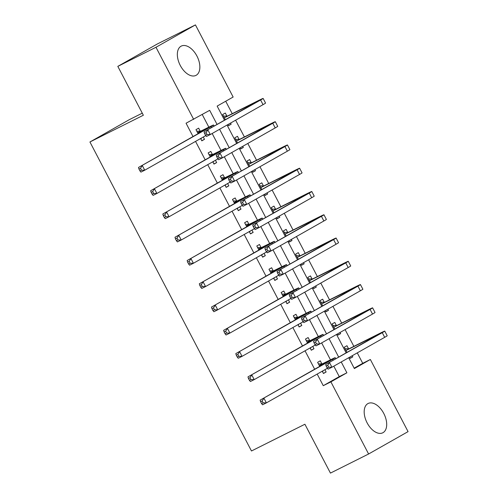 <?xml version="1.0" encoding="UTF-8"?>
<svg xmlns="http://www.w3.org/2000/svg" width="498" height="498" viewBox="0 0 498 498"><rect width="100%" height="100%" fill="white"/><g stroke="black" fill="none" stroke-linecap="round" stroke-linejoin="round"><path stroke-width="0.75" d="M367.119 422.858A16.39 9.555 -116.6 0 1 368.103 403.492A16.39 9.555 -116.6 0 1 383.759 413.427A16.39 9.555 -116.6 0 1 382.775 432.799A16.39 9.555 -116.6 0 1 367.119 422.858M180.282 65.468A16.39 9.555 -116.6 0 1 181.26 46.096A16.39 9.555 -116.6 0 1 196.922 56.031A16.39 9.555 -116.6 0 1 195.938 75.403A16.39 9.555 -116.6 0 1 180.282 65.468M142.272 113.171L129.399 119.613L89.933 141.986L251.471 450.983L304.901 424.24L330.442 473.1L368.601 453.995L330.896 381.866L346.894 372.797L341.23 361.965M89.933 141.986L143.356 115.237L117.814 66.377L157.275 44.005L195.44 24.9L233.145 97.029L217.147 106.099L224.523 120.205M354.153 368.171L362.725 363.316L357.271 352.877M353.866 346.359L345.102 329.608M341.696 323.09L332.938 306.338M329.533 299.827L320.774 283.069M317.369 276.558L308.611 259.8M305.206 253.289L296.447 236.538M293.042 230.02L284.283 213.269M280.878 206.751L272.12 189.999M268.715 183.488L259.956 166.73M256.551 160.219L247.792 143.461M244.387 136.95L235.629 120.199M232.224 113.681L225.719 101.243M362.725 363.316L370.356 359.494L408.067 431.623L368.601 453.995M226.901 116.065L225.314 113.034L222.65 114.54L225.357 119.732M227.897 124.581L228.489 125.714L231.153 124.201L230.562 123.068M239.065 139.334L237.478 136.296L234.813 137.809L237.521 143.001M240.061 147.85L240.652 148.977L243.317 147.47L242.725 146.337M251.229 162.603L249.641 159.565L246.977 161.078L249.685 166.264M252.225 171.113L252.816 172.246L255.48 170.733L254.889 169.606M263.392 185.872L261.805 182.834L259.141 184.347L261.855 189.533M264.388 194.382L264.98 195.515L267.644 194.002L267.053 192.869M275.556 209.141L273.968 206.104L271.304 207.616L274.018 212.802M276.552 217.651L277.143 218.784L279.808 217.271L279.216 216.138M287.72 232.404L286.132 229.373L283.468 230.879L286.182 236.071M288.716 240.92L289.307 242.053L291.971 240.54L291.38 239.407M299.883 255.673L298.296 252.635L295.631 254.148L298.346 259.34M300.879 264.189L301.471 265.316L304.135 263.809L303.543 262.676M312.053 278.942L310.459 275.904L307.795 277.417L310.509 282.609M313.043 287.452L313.634 288.585L316.298 287.072L315.707 285.945M324.217 302.211L322.629 299.174L319.959 300.686L322.673 305.872M325.206 310.721L325.798 311.854L328.468 310.341L327.877 309.208M336.38 325.48L334.793 322.443L332.122 323.955L334.837 329.141M337.37 333.99L337.961 335.123L340.632 333.61L340.041 332.477M348.544 348.743L346.957 345.712L344.286 347.218L347 352.41M349.534 357.259L350.125 358.392L352.796 356.879L352.204 355.746M217.053 124.438L209.683 110.332L186.053 123.224L193.019 136.552M195.552 141.401L205.182 159.814M207.716 164.664L217.346 183.083M219.879 187.933L229.51 206.353M232.043 211.202L241.673 229.622M244.207 234.471L253.837 252.891M256.37 257.74L266 276.153M268.534 281.003L278.164 299.423M280.698 304.272L290.328 322.692M292.861 327.541L302.491 345.961M305.031 350.81L314.655 369.23M317.195 374.079L323.264 385.689L339.263 376.619L333.803 366.179M330.485 359.836L321.64 342.91M318.322 336.567L309.476 319.641M306.158 313.298L297.312 296.372M293.994 290.029L285.149 273.103M281.831 266.76L272.985 249.84M269.667 243.497L260.821 226.571M257.503 220.228L248.651 203.302M245.34 196.959L236.488 180.033M233.176 173.69L224.324 156.764M221.012 150.421L212.16 133.495M208.849 127.158L202.25 114.546M200.233 131.186L198.646 128.148L195.982 129.661L198.086 133.676M200.619 138.525L201.821 140.828L204.485 139.316L203.284 137.012M212.403 154.455L210.816 151.417L208.145 152.93L210.249 156.945M212.783 161.794L213.984 164.097L216.649 162.585L215.447 160.281M224.567 177.718L222.98 174.686L220.309 176.192L222.413 180.214M224.947 185.063L226.148 187.366L228.819 185.854L227.611 183.55M236.731 200.987L235.143 197.949L232.473 199.461L234.577 203.483M237.11 208.332L238.312 210.629L240.982 209.116L239.775 206.819M248.894 224.256L247.307 221.218L244.636 222.731L246.74 226.746M249.274 231.595L250.475 233.898L253.146 232.385L251.938 230.088M261.058 247.525L259.47 244.487L256.8 246L258.904 250.015M261.438 254.864L262.639 257.167L265.31 255.655L264.102 253.351M273.221 270.794L271.634 267.756L268.97 269.269L271.068 273.284M273.601 278.133L274.809 280.436L277.473 278.924L276.272 276.62M285.385 294.057L283.798 291.025L281.133 292.531L283.231 296.553M285.765 301.402L286.973 303.705L289.637 302.193L288.435 299.889M297.549 317.326L295.961 314.288L293.297 315.8L295.395 319.822M297.929 324.671L299.136 326.968L301.8 325.462L300.599 323.158M309.712 340.595L308.125 337.557L305.461 339.07L307.559 343.091M310.092 347.934L311.3 350.237L313.964 348.725L312.763 346.427M321.876 363.864L320.289 360.826L317.624 362.339L319.722 366.354M322.262 371.203L323.463 373.506L326.128 371.994L324.926 369.69M117.814 66.377L155.974 47.273L195.44 24.9M323.264 385.689L330.896 381.866M193.685 119.402L155.974 47.273M338.696 357.116L329.066 338.696M326.532 333.847L316.902 315.433M314.369 310.584L304.739 292.164M302.205 287.315L292.575 268.895M290.041 264.046L280.411 245.626M277.878 240.777L268.248 222.357M265.714 217.508L256.084 199.088M253.55 194.245L243.92 175.825M241.381 170.976L231.757 152.556M229.217 147.707L219.593 129.287M348.7 357.732L354.358 368.564L370.356 359.494M227.057 125.054L236.687 143.474M239.221 148.323L248.851 166.743M251.384 171.592L261.014 190.012M263.548 194.861L273.178 213.275M275.711 218.124L285.342 236.544M287.875 241.393L297.505 259.813M300.039 264.662L309.669 283.082M312.202 287.931L321.833 306.351M324.372 311.2L333.996 329.614M336.536 334.463L346.166 352.883M339.263 376.619L346.894 372.797M201.746 140.685L204.485 139.316M228.414 125.571L231.153 124.201M350.057 358.249L352.796 356.879M337.893 334.98L340.632 333.61M325.723 311.717L328.468 310.341M313.559 288.448L316.298 287.072M301.396 265.179L304.135 263.809M289.232 241.91L291.971 240.54M277.069 218.641L279.808 217.271M264.905 195.372L267.644 194.002M252.741 172.109L255.48 170.733M240.578 148.84L243.317 147.47M213.91 163.954L216.649 162.585M226.073 187.223L228.819 185.854M238.243 210.492L240.982 209.116M250.407 233.761L253.146 232.385M262.571 257.024L265.31 255.655M274.734 280.293L277.473 278.924M286.898 303.562L289.637 302.193M299.061 326.831L301.8 325.462M311.225 350.1L313.964 348.725M323.389 373.369L326.128 371.994M198.136 132.692L207.236 128.49L138.494 167.459L211.052 126.579A15.755 0.386 -27.6 0 0 213.567 125.01A15.755 0.386 -27.6 0 0 207.604 127.774L197.569 132.698M201.665 137.934L200.868 138.998M196.791 131.204L200.8 131.179M140.504 168.305L138.979 169.071L139.957 170.932L141.482 170.167L140.504 168.305L142.31 165.548L144.744 170.204L205.78 135.599M141.482 170.167L144.744 170.204L140.928 172.115L139.957 170.932M138.979 169.071L138.494 167.459M223.453 116.09L227.468 116.065L224.797 117.578L258.474 100.864L204.056 131.808L260.61 99.998A15.755 0.386 -27.6 0 0 263.131 98.43A15.755 0.386 -27.6 0 0 257.161 101.194L227.468 116.065M224.797 117.578L224.237 117.578M206.066 132.655L204.541 133.42L205.512 135.282L207.037 134.516L206.066 132.655L207.871 129.897L210.299 134.553L263.044 104.655A15.755 0.386 -27.6 0 0 265.559 103.086L263.131 98.43M207.037 134.516L210.299 134.553L206.483 136.464L205.512 135.282M204.541 133.42L204.056 131.808M210.299 155.961L219.4 151.759L150.657 190.728L223.216 149.848A15.755 0.386 -27.6 0 0 225.731 148.28A15.755 0.386 -27.6 0 0 219.767 151.043L209.733 155.961M213.829 161.203L213.032 162.267M208.955 154.473L212.963 154.448M152.674 191.574L151.143 192.334L152.12 194.195L153.645 193.436L152.674 191.574L154.473 188.817L156.907 193.473L217.943 158.868M153.645 193.436L156.907 193.473L153.091 195.378L152.12 194.195M151.143 192.334L150.657 190.728M222.463 179.23L231.564 175.022L162.821 213.997L235.38 173.111A15.755 0.386 -27.6 0 0 237.895 171.542A15.755 0.386 -27.6 0 0 231.931 174.312L221.896 179.23M225.992 184.465L225.196 185.536M221.118 177.742L225.127 177.718M164.838 214.837L163.307 215.603L164.284 217.464L165.809 216.698L164.838 214.837L166.637 212.086L169.071 216.736L230.107 182.137M165.809 216.698L169.071 216.736L165.255 218.647L164.284 217.464M163.307 215.603L162.821 213.997M234.626 202.493L243.727 198.291L174.985 237.266L247.543 196.38A15.755 0.386 -27.6 0 0 250.058 194.811A15.755 0.386 -27.6 0 0 244.095 197.582L234.06 202.499M238.156 207.734L237.359 208.805M233.282 201.011L237.291 200.987M177.002 238.106L175.47 238.872L176.448 240.733L177.973 239.968L177.002 238.106L178.801 235.355L181.235 240.005L242.271 205.406M177.973 239.968L181.235 240.005L177.419 241.916L176.448 240.733M175.47 238.872L174.985 237.266M235.622 139.359L239.631 139.334L236.961 140.841L270.638 124.133L216.219 155.077L272.773 123.267A15.755 0.386 -27.6 0 0 275.294 121.699A15.755 0.386 -27.6 0 0 269.325 124.463L239.631 139.334M236.961 140.841L236.401 140.847M218.23 155.924L216.705 156.689L217.676 158.551L219.207 157.785L218.23 155.924L220.035 153.166L222.463 157.822L275.207 127.918A15.755 0.386 -27.6 0 0 277.728 126.349L275.294 121.699M219.207 157.785L222.463 157.822L218.647 159.734L217.676 158.551M216.705 156.689L216.219 155.077M247.786 162.622L251.795 162.597L249.125 164.11L282.802 147.402L228.383 178.346L284.937 146.537A15.755 0.386 -27.6 0 0 287.458 144.968A15.755 0.386 -27.6 0 0 281.495 147.732L251.795 162.597M249.125 164.11L248.564 164.116M230.393 179.193L228.868 179.952L229.839 181.814L231.371 181.054L230.393 179.193L232.199 176.435L234.633 181.091L287.371 151.187A15.755 0.386 -27.6 0 0 289.892 149.618L287.458 144.968M231.371 181.054L234.633 181.091L230.817 182.996L229.839 181.814M228.868 179.952L228.383 178.346M259.95 185.891L263.959 185.866L261.288 187.379L294.965 170.665L240.546 201.615L297.107 169.799A15.755 0.386 -27.6 0 0 299.622 168.231A15.755 0.386 -27.6 0 0 293.658 171.001L263.959 185.866M261.288 187.379L260.728 187.385M242.557 202.456L241.032 203.221L242.009 205.083L243.534 204.317L242.557 202.456L244.362 199.704L246.796 204.354L299.535 174.456A15.755 0.386 -27.6 0 0 302.056 172.887L299.622 168.231M243.534 204.317L246.796 204.354L242.98 206.265L242.009 205.083M241.032 203.221L240.546 201.615M246.79 225.762L255.891 221.56L187.148 260.529L259.707 219.649A15.755 0.386 -27.6 0 0 262.222 218.08A15.755 0.386 -27.6 0 0 256.258 220.844L246.224 225.768M250.32 231.004L249.523 232.074M245.446 224.274L249.454 224.249M189.165 261.375L187.64 262.141L188.611 264.002L190.136 263.237L189.165 261.375L190.964 258.618L193.398 263.274L254.434 228.675M190.136 263.237L193.398 263.274L189.582 265.185L188.611 264.002M187.64 262.141L187.148 260.529M272.113 209.16L276.122 209.135L273.458 210.648L307.129 193.934L252.71 224.884L309.27 193.068A15.755 0.386 -27.6 0 0 311.785 191.5A15.755 0.386 -27.6 0 0 305.822 194.27L276.122 209.135M273.458 210.648L272.892 210.648M254.721 225.725L253.196 226.49L254.173 228.352L255.698 227.586L254.721 225.725L256.526 222.973L258.96 227.623L311.698 197.725A15.755 0.386 -27.6 0 0 314.219 196.156L311.785 191.5M255.698 227.586L258.96 227.623L255.144 229.534L254.173 228.352M253.196 226.49L252.71 224.884M258.954 249.031L268.055 244.829L199.312 283.798L271.871 242.918A15.755 0.386 -27.6 0 0 274.386 241.349A15.755 0.386 -27.6 0 0 268.422 244.113L258.387 249.037M262.483 254.273L261.687 255.343M257.609 247.543L261.618 247.518M201.329 284.644L199.804 285.41L200.775 287.271L202.3 286.506L201.329 284.644L203.128 281.887L205.562 286.543L266.598 251.938M202.3 286.506L205.562 286.543L201.746 288.454L200.775 287.271M199.804 285.41L199.312 283.798M284.277 232.429L288.286 232.404L285.622 233.917L319.293 217.203L264.874 248.147L321.434 216.337A15.755 0.386 -27.6 0 0 323.949 214.769A15.755 0.386 -27.6 0 0 317.985 217.533L288.286 232.404M285.622 233.917L285.055 233.917M266.891 248.994L265.359 249.759L266.337 251.621L267.862 250.855L266.891 248.994L268.69 246.236L271.124 250.892L323.868 220.994A15.755 0.386 -27.6 0 0 326.383 219.425L323.949 214.769M267.862 250.855L271.124 250.892L267.308 252.803L266.337 251.621M265.359 249.759L264.874 248.147M271.117 272.3L280.218 268.098L211.476 307.067L284.034 266.187A15.755 0.386 -27.6 0 0 286.555 264.619A15.755 0.386 -27.6 0 0 280.586 267.382L270.557 272.3M274.647 277.542L273.85 278.606M269.773 270.812L273.788 270.788M213.493 307.913L211.967 308.673L212.939 310.534L214.464 309.775L213.493 307.913L215.292 305.156L217.726 309.812L278.762 275.207M214.464 309.775L217.726 309.812L213.91 311.723L212.939 310.534M211.967 308.673L211.476 307.067M296.441 255.698L300.45 255.673L297.785 257.18L331.456 240.472L277.037 271.416L333.598 239.606A15.755 0.386 -27.6 0 0 336.113 238.038A15.755 0.386 -27.6 0 0 330.149 240.802L300.45 255.673M297.785 257.18L297.219 257.186M279.054 272.263L277.523 273.029L278.5 274.89L280.025 274.124L279.054 272.263L280.853 269.505L283.287 274.161L336.032 244.257A15.755 0.386 -27.6 0 0 338.547 242.688L336.113 238.038M280.025 274.124L283.287 274.161L279.471 276.073L278.5 274.89M277.523 273.029L277.037 271.416M283.281 295.569L292.382 291.361L223.639 330.336L296.198 289.456A15.755 0.386 -27.6 0 0 298.719 287.881A15.755 0.386 -27.6 0 0 292.749 290.651L282.721 295.569M286.817 300.804L286.014 301.875M281.943 294.081L285.952 294.057M225.656 331.176L224.131 331.942L225.102 333.803L226.627 333.044L225.656 331.176L227.455 328.425L229.889 333.075L290.925 298.476M226.627 333.044L229.889 333.075L226.073 334.986L225.102 333.803M224.131 331.942L223.639 330.336M308.604 278.967L312.613 278.936L309.949 280.449L343.62 263.741L289.201 294.685L345.761 262.876A15.755 0.386 -27.6 0 0 348.276 261.307A15.755 0.386 -27.6 0 0 342.313 264.071L312.613 278.936M309.949 280.449L309.383 280.455M291.218 295.532L289.693 296.291L290.664 298.153L292.189 297.393L291.218 295.532L293.017 292.774L295.451 297.431L348.195 267.526A15.755 0.386 -27.6 0 0 350.71 265.957L348.276 261.307M292.189 297.393L295.451 297.431L291.635 299.342L290.664 298.153M289.693 296.291L289.201 294.685M295.445 318.832L304.546 314.63L235.803 353.605L308.362 312.719A15.755 0.386 -27.6 0 0 310.883 311.15A15.755 0.386 -27.6 0 0 304.913 313.921L294.884 318.838M298.981 324.074L298.178 325.144M294.106 317.351L298.115 317.326M237.82 354.445L236.295 355.211L237.266 357.072L238.791 356.307L237.82 354.445L239.619 351.694L242.053 356.344L303.089 321.745M238.791 356.307L242.053 356.344L238.237 358.255L237.266 357.072M236.295 355.211L235.803 353.605M320.768 302.23L324.777 302.205L322.113 303.718L355.784 287.004L301.365 317.954L357.925 286.145A15.755 0.386 -27.6 0 0 360.44 284.57A15.755 0.386 -27.6 0 0 354.476 287.34L324.777 302.205M322.113 303.718L321.546 303.724M303.382 318.795L301.856 319.56L302.828 321.422L304.353 320.656L303.382 318.795L305.181 316.043L307.615 320.693L360.359 290.795A15.755 0.386 -27.6 0 0 362.874 289.226L360.44 284.57M304.353 320.656L307.615 320.693L303.799 322.604L302.828 321.422M301.856 319.56L301.365 317.954M307.608 342.101L316.709 337.899L247.973 376.868L320.525 335.988A15.755 0.386 -27.6 0 0 323.046 334.419A15.755 0.386 -27.6 0 0 317.077 337.183L307.048 342.107M311.144 347.343L310.341 348.413M306.27 340.62L310.279 340.588M249.984 377.714L248.458 378.48L249.43 380.341L250.955 379.576L249.984 377.714L251.789 374.963L254.217 379.613L315.253 345.014M250.955 379.576L254.217 379.613L250.401 381.524L249.43 380.341M248.458 378.48L247.973 376.868M332.932 325.499L336.941 325.474L334.276 326.987L367.954 310.273L313.528 341.223L370.089 309.407A15.755 0.386 -27.6 0 0 372.604 307.839A15.755 0.386 -27.6 0 0 366.64 310.609L336.941 325.474M334.276 326.987L333.71 326.987M315.545 342.064L314.02 342.829L314.991 344.691L316.516 343.925L315.545 342.064L317.344 339.312L319.778 343.962L372.523 314.064A15.755 0.386 -27.6 0 0 375.038 312.495L372.604 307.839M316.516 343.925L319.778 343.962L315.962 345.873L314.991 344.691M314.02 342.829L313.528 341.223M319.778 365.37L328.879 361.168L260.137 400.137L332.695 359.257A15.755 0.386 -27.6 0 0 335.21 357.689A15.755 0.386 -27.6 0 0 329.246 360.452L319.212 365.376M323.308 370.612L322.505 371.682M318.434 363.882L322.443 363.857M262.147 400.983L260.622 401.749L261.593 403.61L263.125 402.845L262.147 400.983L263.952 398.226L266.38 402.882L327.416 368.277M263.125 402.845L266.38 402.882L262.564 404.793L261.593 403.61M260.622 401.749L260.137 400.137M345.095 348.768L349.104 348.743L346.44 350.256L380.117 333.542L325.692 364.486L382.252 332.676A15.755 0.386 -27.6 0 0 384.767 331.108A15.755 0.386 -27.6 0 0 378.804 333.872L349.104 348.743M346.44 350.256L345.873 350.256M327.709 365.333L326.184 366.098L327.155 367.96L328.68 367.194L327.709 365.333L329.508 362.575L331.942 367.231L384.686 337.333A15.755 0.386 -27.6 0 0 387.201 335.764L384.767 331.108M328.68 367.194L331.942 367.231L328.126 369.143L327.155 367.96M326.184 366.098L325.692 364.486M204.933 129.287L205.139 129.679M211.052 126.579L211.563 127.556M254.497 102.706L254.702 103.098M260.61 99.998L263.044 104.655M217.097 152.556L217.302 152.942M223.216 149.848L223.727 150.819M229.267 175.825L229.466 176.211M235.38 173.111L235.89 174.088M241.43 199.088L241.63 199.48M247.543 196.38L248.054 197.357M266.66 125.975L266.866 126.368M272.773 123.267L275.207 127.918M278.824 149.244L279.029 149.63M284.937 146.537L287.371 151.187M290.988 172.513L291.193 172.899M297.107 169.799L299.535 174.456M253.594 222.357L253.793 222.749M259.707 219.649L260.217 220.626M303.151 195.776L303.357 196.168M309.27 193.068L311.698 197.725M265.758 245.626L265.963 246.018M271.871 242.918L272.381 243.896M315.315 219.045L315.52 219.437M321.434 216.337L323.868 220.994M277.921 268.895L278.127 269.281M284.034 266.187L284.545 267.158M327.479 242.314L327.684 242.707M333.598 239.606L336.032 244.257M290.085 292.164L290.29 292.55M296.198 289.456L296.708 290.427M339.648 265.583L339.848 265.969M345.761 262.876L348.195 267.526M302.249 315.427L302.454 315.819M308.362 312.719L308.872 313.696M351.812 288.852L352.011 289.238M357.925 286.145L360.359 290.795M314.412 338.696L314.618 339.088M320.525 335.988L321.036 336.965M363.976 312.115L364.175 312.507M370.089 309.407L372.523 314.064M326.576 361.965L326.781 362.357M332.695 359.257L333.199 360.235M376.139 335.384L376.345 335.776M382.252 332.676L384.686 337.333M213.567 125.01L214.134 126.094M225.731 148.28L226.297 149.363M237.895 171.542L238.461 172.632M250.058 194.811L250.625 195.901M262.222 218.08L262.788 219.164M274.386 241.349L274.958 242.433M286.555 264.619L287.122 265.702M298.719 287.881L299.286 288.971M310.883 311.15L311.449 312.24M323.046 334.419L323.613 335.503M335.21 357.689L335.776 358.772"/></g></svg>

